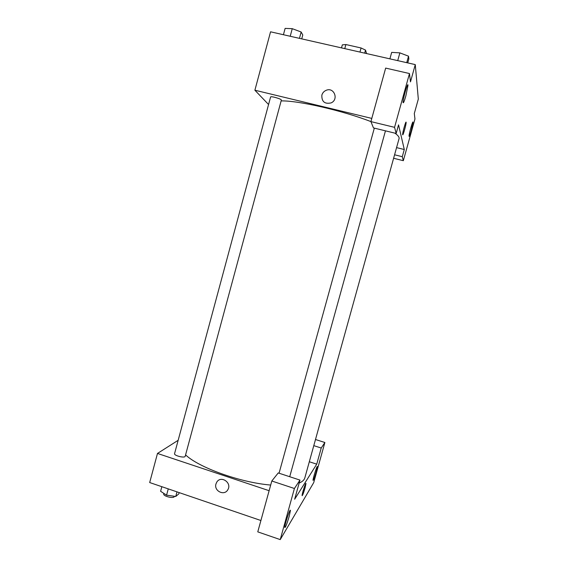 <?xml version="1.0" encoding="UTF-8"?>
<svg xmlns="http://www.w3.org/2000/svg" width="568" height="568" viewBox="0 0 568 568"><rect width="100%" height="100%" fill="white"/><g stroke="black" fill="none" stroke-linecap="round" stroke-linejoin="round"><path stroke-width="0.85" d="M344.769 48.628L345.884 44.545L342.334 44.865L341.51 47.889M345.884 44.545L361.085 47.975L365.522 50.105L366.566 53.569M364.684 53.143L365.522 50.105M359.956 52.071L361.085 47.975M268.565 104.519L254.89 90.22L270.553 31.808L415.272 64.61L418.318 99.088L414.299 113.529L414.959 118.96L403.337 160.694L402.286 156.704L404.288 149.519L396.57 147.623M321.85 95.133C322.546 92.84 323.994 91.221 326.202 90.298C334.069 86.861 339.011 99.556 331.094 102.907C324.683 104.271 321.609 101.686 321.85 95.133C321.609 101.686 324.69 104.278 331.094 102.907C339.011 99.556 334.069 86.868 326.202 90.298C323.994 91.228 322.546 92.84 321.85 95.133M404.288 149.519L398.551 124.868L396.173 133.444L373.467 127.921L370.911 121.609L385.665 68.089L409.478 73.542L410.479 81.87L415.272 64.61M254.89 90.22L371.791 118.414M405.836 95.985L407.973 85.427C408.072 80.933 402.897 98.761 403.053 102.361C403.273 103.752 404.203 101.629 405.836 95.985M370.911 121.609L394.561 127.331L409.478 73.542M396.173 133.444L394.561 127.331M411.232 130.633L413 122.354C413.085 119.358 408.91 133.899 409.038 136.178C409.201 136.987 409.933 135.134 411.232 130.633M394.575 154.787L402.286 156.704M393.61 158.266L403.337 160.694M402.662 134.694L402.648 134.481C402.542 132.237 406.198 119.642 406.127 122.496C406.226 124.591 402.882 136.37 402.662 134.694M402.726 134.801C403.23 135.241 406.226 124.399 406.12 122.496L406.12 122.496M281.345 100.131C281.934 99.059 270.616 95.793 270.581 97.029L174.568 453.64C173.744 455.628 184.927 458.397 185.204 456.274L281.345 100.131M299.151 483.056C302.361 481.707 304.256 479.96 304.853 477.816L399.07 138.62C399.453 137.243 398.069 135.411 394.909 133.139M370.911 121.602C342.362 110.519 298.328 100.501 281.132 100.905M270.688 485.051C240.47 482.594 198.871 467.613 185.573 454.897M316.731 464.162L294.664 499.229L299.975 480.095L294.409 488.494L280.237 539.6L313.721 482.601L324.882 442.5L321.225 448.024L316.731 464.162L309.311 461.756M178.16 440.299L157.485 453.441L269.125 490.702M302.162 495.715L305.051 487.898C303.454 493.322 302.467 495.85 302.098 495.488C301.991 493.613 306.067 481.174 305.974 483.638L305.059 487.905L305.911 483.411M289.19 516.383C286.819 524.328 285.342 528.013 284.753 527.423C284.596 524.527 290.539 506.94 290.397 510.675L289.19 516.383M316.255 471.802C314.48 477.83 313.401 480.677 313.018 480.336C312.904 478.384 317.462 464.134 317.356 466.768L316.255 471.802M315.496 439.511L324.882 442.5M313.784 445.646L321.225 448.024M299.975 480.095L278.235 472.945L271.802 481.004L257.773 531.868L280.237 539.6M271.802 481.004L294.409 488.494M157.485 453.441L149.682 482.544L260.904 520.515M216.735 482.204L215.968 483.943L216.735 482.204C220.838 475.025 232.305 482.814 227.804 489.758C224.346 496.247 213.689 490.986 215.968 483.943C213.689 490.986 224.346 496.247 227.804 489.758M161.844 486.698L160.609 491.277L166.566 495.168L175.746 496.467L178.806 493.876L179.147 492.605M166.566 495.168L168.263 488.885M175.746 496.467L176.989 491.867M174.404 496.276L174.355 496.482C173.978 498.945 162.81 496.233 163.733 493.897L163.861 493.4M283.425 34.726L285.122 28.4L292.257 28.67L301.161 32.014L302.779 34.996L301.736 38.872M290.212 36.26L292.257 28.67M299.45 38.354L301.161 32.014M389.889 58.859L391.671 52.384L399.865 52.867L408.52 56.182L408.839 58.937L407.739 62.906M397.721 60.634L399.865 52.867M406.724 62.672L408.52 56.182M407.973 85.427L407.426 85.299M289.716 476.722L385.459 130.839M279.058 473.215L374.326 128.127M290.397 510.675L289.999 510.54"/></g></svg>
